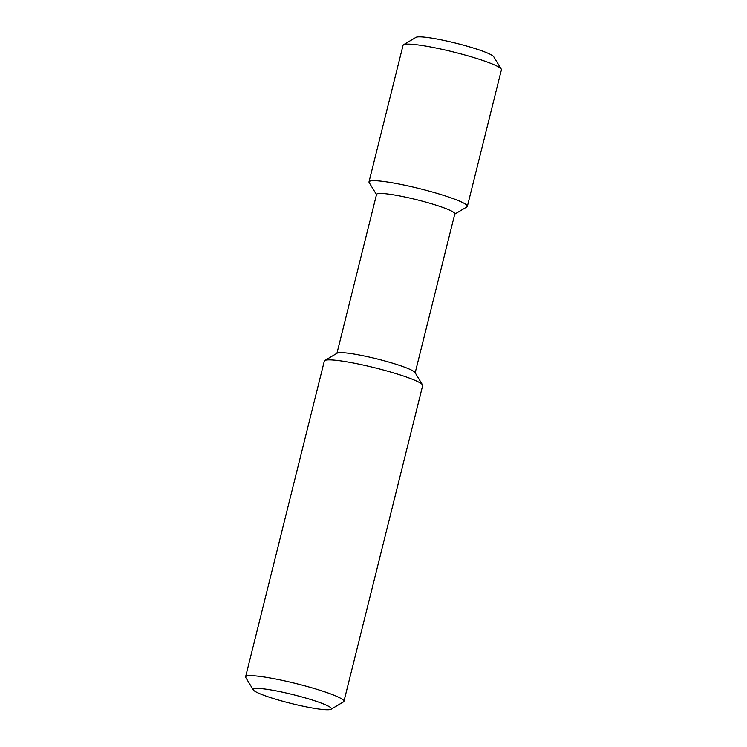 <?xml version="1.0" encoding="UTF-8"?>
<svg xmlns="http://www.w3.org/2000/svg" width="747" height="747" viewBox="0 0 747 747"><rect width="100%" height="100%" fill="white"/><g stroke="black" fill="none" stroke-linecap="round" stroke-linejoin="round"><path stroke-width="1.12" d="M276.007 699.313A40.319 4.51 -166 0 0 331.024 709.276A40.319 4.51 -166 0 0 293.366 694.71A40.319 4.51 -166 0 0 253.28 689.892A40.319 4.51 -166 0 0 276.007 699.313M331.024 709.276L343.471 701.9A50.684 5.668 -166 0 0 343.937 701.358A50.684 5.668 -166 0 0 296.139 683.589A50.684 5.668 -166 0 0 245.595 676.838A50.684 5.668 -166 0 0 245.754 677.529L253.28 689.892M343.937 701.358L422.671 385.573A50.684 5.668 -166 0 0 422.513 384.873A50.684 5.668 -166 0 0 374.873 367.804A50.684 5.668 -166 0 0 324.796 360.512A50.684 5.668 -166 0 0 324.329 361.053L245.595 676.838M422.513 384.873L414.987 372.52A40.319 4.51 -166 0 0 377.086 358.943A40.319 4.51 -166 0 0 337.242 353.135L324.796 360.512M415.173 372.828L454.802 213.885A40.319 4.51 -166 0 0 416.77 199.748A40.319 4.51 -166 0 0 376.563 194.369L336.934 353.322M454.736 214.128L466.884 206.938A50.684 5.668 -166 0 0 467.351 206.396A50.684 5.668 -166 0 0 419.543 188.627A50.684 5.668 -166 0 0 368.999 181.876A50.684 5.668 -166 0 0 369.158 182.567L376.497 194.622M467.351 206.396L501.405 69.788A50.684 5.668 -166 0 0 501.246 69.088A50.684 5.668 -166 0 0 453.606 52.029A50.684 5.668 -166 0 0 403.529 44.727A50.684 5.668 -166 0 0 403.063 45.268L368.999 181.876M501.246 69.088L493.72 56.735A40.319 4.51 -166 0 0 455.819 43.158A40.319 4.51 -166 0 0 415.976 37.35L403.529 44.727"/></g></svg>
